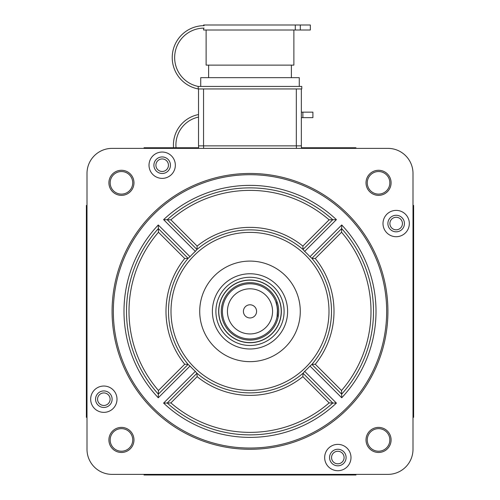 <?xml version="1.0" encoding="UTF-8"?>
<svg xmlns="http://www.w3.org/2000/svg" width="500" height="500" viewBox="0 0 500 500"><rect width="100%" height="100%" fill="white"/><g stroke="black" fill="none" stroke-linecap="round" stroke-linejoin="round"><path stroke-width="0.75" d="M155.906 165.212A6.269 6.269 0 0 0 162.175 171.481A6.269 6.269 0 0 0 168.444 165.212A6.269 6.269 0 0 0 162.175 158.944A6.269 6.269 0 0 0 155.906 165.212M396.163 217.281A6.269 6.269 0 0 0 389.894 223.55A6.269 6.269 0 0 0 396.163 229.819A6.269 6.269 0 0 0 402.431 223.55A6.269 6.269 0 0 0 396.163 217.281M344.094 457.537A6.269 6.269 0 0 0 337.825 451.269A6.269 6.269 0 0 0 331.556 457.537A6.269 6.269 0 0 0 337.825 463.806A6.269 6.269 0 0 0 344.094 457.537M103.837 405.469A6.269 6.269 0 0 0 110.106 399.2A6.269 6.269 0 0 0 103.837 392.931A6.269 6.269 0 0 0 97.569 399.2A6.269 6.269 0 0 0 103.837 405.469M198.594 148.375L198.594 145.869L301.406 145.869L301.406 148.375M203.544 88.944L203.544 145.869L198.525 145.869L198.525 88.944M301.344 88.944L301.344 145.869M310.338 30.013L295.294 30.013L295.294 25L310.338 25L310.338 30.013M203.606 25.663L203.606 25L295.294 25M203.606 28.125L203.606 30.013L295.294 30.013M293.881 30.013L293.881 65.125L206.119 65.125L206.119 30.013M291.375 65.125L291.375 77.663M208.625 65.125L208.625 77.663M200.725 86.438L200.725 77.663L299.275 77.663L299.275 86.438M198.219 86.438L198.219 88.944L301.781 88.944L301.781 86.438L198.219 86.438A29.456 29.456 0 0 1 204.106 28.119M198.219 88.944A31.919 31.919 0 0 1 204.106 25.663M301.344 117.656L312.906 117.656L312.906 112.144L302.875 112.144L302.875 117.656M301.344 112.144L302.875 112.144M173.556 147.75A30.962 30.962 0 0 1 198.525 114.556M176.044 147.75A28.481 28.481 0 0 1 198.525 117.088M212.387 311.375A37.612 37.612 0 0 0 250 348.988A37.612 37.612 0 0 0 287.613 311.375A37.612 37.612 0 0 0 250 273.762A37.612 37.612 0 0 0 212.387 311.375M386.669 311.375A136.669 136.669 0 0 0 250 174.706A136.669 136.669 0 0 0 113.331 311.375A136.669 136.669 0 0 0 250 448.044A136.669 136.669 0 0 0 386.669 311.375M112.081 311.375A137.919 137.919 0 0 1 250 173.456A137.919 137.919 0 0 1 387.919 311.375A137.919 137.919 0 0 1 250 449.294A137.919 137.919 0 0 1 112.081 311.375M324.663 457.537A13.162 13.162 0 0 0 337.825 470.706A13.162 13.162 0 0 0 350.988 457.537A13.162 13.162 0 0 0 337.825 444.375A13.162 13.162 0 0 0 324.663 457.537M383 223.55A13.162 13.162 0 0 0 396.163 236.713A13.162 13.162 0 0 0 409.331 223.55A13.162 13.162 0 0 0 396.163 210.387A13.162 13.162 0 0 0 383 223.55M149.012 165.212A13.162 13.162 0 0 0 162.175 178.375A13.162 13.162 0 0 0 175.338 165.212A13.162 13.162 0 0 0 162.175 152.044A13.162 13.162 0 0 0 149.012 165.212M90.669 399.2A13.162 13.162 0 0 0 103.837 412.362A13.162 13.162 0 0 0 117 399.2A13.162 13.162 0 0 0 103.837 386.037A13.162 13.162 0 0 0 90.669 399.2M133.981 439.931A12.537 12.537 0 0 1 121.444 452.469A12.537 12.537 0 0 1 108.906 439.931A12.537 12.537 0 0 1 121.444 427.394A12.537 12.537 0 0 1 133.981 439.931M110.162 439.931A11.287 11.287 0 0 0 121.444 451.213A11.287 11.287 0 0 0 132.731 439.931A11.287 11.287 0 0 0 121.444 428.644A11.287 11.287 0 0 0 110.162 439.931M133.981 182.819A12.537 12.537 0 0 1 121.444 195.356A12.537 12.537 0 0 1 108.906 182.819A12.537 12.537 0 0 1 121.444 170.281A12.537 12.537 0 0 1 133.981 182.819M110.162 182.819A11.287 11.287 0 0 0 121.444 194.106A11.287 11.287 0 0 0 132.731 182.819A11.287 11.287 0 0 0 121.444 171.537A11.287 11.287 0 0 0 110.162 182.819M391.094 182.819A12.537 12.537 0 0 1 378.556 195.356A12.537 12.537 0 0 1 366.019 182.819A12.537 12.537 0 0 1 378.556 170.281A12.537 12.537 0 0 1 391.094 182.819M367.269 182.819A11.287 11.287 0 0 0 378.556 194.106A11.287 11.287 0 0 0 389.837 182.819A11.287 11.287 0 0 0 378.556 171.537A11.287 11.287 0 0 0 367.269 182.819M391.094 439.931A12.537 12.537 0 0 1 378.556 452.469A12.537 12.537 0 0 1 366.019 439.931A12.537 12.537 0 0 1 378.556 427.394A12.537 12.537 0 0 1 391.094 439.931M367.269 439.931A11.287 11.287 0 0 0 378.556 451.213A11.287 11.287 0 0 0 389.837 439.931A11.287 11.287 0 0 0 378.556 428.644A11.287 11.287 0 0 0 367.269 439.931M341.538 390.5A120.994 120.994 0 0 0 341.538 232.25L341.65 228.594L311.894 258.35L315.281 258.506A84.006 84.006 0 0 1 315.281 364.244L341.538 390.5L341.65 394.156A123.5 123.5 0 0 0 341.65 228.594L341.725 224.975A126.013 126.013 0 0 1 341.725 397.775L341.65 394.156L311.894 364.4L315.281 364.244M168.5 311.375A81.5 81.5 0 0 1 188.331 258.094L188.106 258.35L158.35 228.594A123.5 123.5 0 0 0 158.35 394.156L188.106 364.4L188.331 364.656A81.5 81.5 0 0 1 168.5 311.375A81.5 81.5 0 0 0 188.331 364.656L190.012 366.044L158.275 397.775A126.013 126.013 0 0 1 158.275 224.975L158.463 232.25A120.994 120.994 0 0 0 158.463 390.5L184.719 364.244L188.106 364.4M311.894 258.35L311.669 258.094A81.5 81.5 0 0 1 311.669 364.656L311.894 364.4M311.669 258.094L309.988 256.706L341.725 224.975M304.669 251.388L303.025 249.481L332.781 219.725A123.5 123.5 0 0 0 167.219 219.725L163.6 219.65A126.013 126.013 0 0 1 336.4 219.65L304.669 251.388A81.163 81.163 0 0 1 309.988 256.706M303.025 249.481L302.869 246.094L329.125 219.838A120.994 120.994 0 0 0 170.875 219.838L167.219 219.725L196.975 249.481L196.719 249.706A81.5 81.5 0 0 1 303.281 249.706M196.719 249.706L195.331 251.388L163.6 219.65M158.275 224.975L190.012 256.706A81.163 81.163 0 0 1 195.331 251.388M190.012 256.706L188.331 258.094M199.719 311.375A50.281 50.281 0 0 0 250 361.656A50.281 50.281 0 0 0 300.281 311.375A50.281 50.281 0 0 0 250 261.094A50.281 50.281 0 0 0 199.719 311.375M95.562 399.2A8.275 8.275 0 0 0 103.837 407.475A8.275 8.275 0 0 0 112.112 399.2A8.275 8.275 0 0 0 103.837 390.925A8.275 8.275 0 0 0 95.562 399.2M153.9 165.212A8.275 8.275 0 0 0 162.175 173.487A8.275 8.275 0 0 0 170.45 165.212A8.275 8.275 0 0 0 162.175 156.938A8.275 8.275 0 0 0 153.9 165.212M387.887 223.55A8.275 8.275 0 0 0 396.163 231.825A8.275 8.275 0 0 0 404.438 223.55A8.275 8.275 0 0 0 396.163 215.275A8.275 8.275 0 0 0 387.887 223.55M329.55 457.537A8.275 8.275 0 0 0 337.825 465.812A8.275 8.275 0 0 0 346.1 457.537A8.275 8.275 0 0 0 337.825 449.263A8.275 8.275 0 0 0 329.55 457.537M303.025 373.269L303.281 373.044A81.5 81.5 0 0 1 196.719 373.044L196.975 373.269L167.219 403.025A123.5 123.5 0 0 0 332.781 403.025L303.025 373.269L302.869 376.656A84.006 84.006 0 0 1 197.131 376.656L170.875 402.912L167.219 403.025A123.5 123.5 0 0 0 332.781 403.025L336.4 403.1A126.013 126.013 0 0 1 163.6 403.1L167.219 403.025M413 449.294L413 173.456A25.075 25.075 0 0 0 387.919 148.375L112.081 148.375A25.075 25.075 0 0 0 87 173.456L87 449.294A25.075 25.075 0 0 0 112.081 474.375L387.919 474.375A25.075 25.075 0 0 0 413 449.294M341.725 397.775L309.988 366.044A81.163 81.163 0 0 1 304.669 371.362L336.4 403.1M163.6 403.1L195.331 371.362A81.163 81.163 0 0 1 190.012 366.044M195.331 371.362L196.719 373.044A81.5 81.5 0 0 0 303.281 373.044L304.669 371.362M309.988 366.044L311.669 364.656A81.5 81.5 0 0 0 331.5 311.375M158.35 228.594A123.5 123.5 0 0 0 158.35 394.156L158.275 397.775M336.4 219.65L332.781 219.725A123.5 123.5 0 0 0 167.219 219.725M158.35 394.156L158.463 390.5M184.719 364.244A84.006 84.006 0 0 1 184.719 258.506L188.106 258.35M196.975 373.269L197.131 376.656M170.875 402.912A120.994 120.994 0 0 0 329.125 402.912L332.781 403.025M329.125 219.838L332.781 219.725M196.975 249.481L197.131 246.094A84.006 84.006 0 0 1 302.869 246.094M87 417.325L86.375 417.325L86.375 205.425L87 205.425M355.95 474.375L355.95 475L144.05 475L144.05 474.375M413 205.425L413.625 205.425L413.625 417.325L413 417.325M301.406 147.75L355.95 147.75L355.95 148.375M144.05 148.375L144.05 147.75L198.594 147.75M247.475 280.256A31.219 31.219 0 0 1 281.119 308.85A31.219 31.219 0 0 1 252.525 342.494A31.219 31.219 0 0 1 218.881 313.9A31.219 31.219 0 0 1 247.475 280.256A31.219 31.219 0 0 0 218.881 313.9A31.219 31.219 0 0 0 252.525 342.494M247.769 283.881A27.581 27.581 0 0 1 277.494 309.144A27.581 27.581 0 0 1 252.231 338.869A27.581 27.581 0 0 0 277.494 309.144A27.581 27.581 0 0 0 247.769 283.881A27.581 27.581 0 0 0 222.506 313.606A27.581 27.581 0 0 0 252.231 338.869A27.581 27.581 0 0 1 222.506 313.606A27.581 27.581 0 0 1 247.769 283.881M277.337 307.675L275.844 301.731C276.944 301.169 278.238 317.094 277.062 316.725L277.494 309.144M249.469 304.812A6.581 6.581 0 0 0 243.438 311.906A6.581 6.581 0 0 0 250.531 317.938A6.581 6.581 0 0 0 256.562 310.844A6.581 6.581 0 0 0 249.469 304.812M252.537 342.619A31.344 31.344 0 0 0 281.244 308.837A31.344 31.344 0 0 0 247.463 280.131A31.344 31.344 0 0 0 218.756 313.913A31.344 31.344 0 0 0 252.537 342.619M256.137 342.113A31.344 31.344 0 0 0 280.738 305.238A31.344 31.344 0 0 0 243.863 280.637A31.344 31.344 0 0 0 219.262 317.512A31.344 31.344 0 0 0 256.137 342.113A31.344 31.344 0 0 1 219.262 317.512A31.344 31.344 0 0 1 243.863 280.637M203.606 145.869L203.606 148.375M296.394 145.869L296.394 148.375M296.325 145.869L296.325 88.944M300.312 30.013L300.312 25M328.994 311.375A78.994 78.994 0 0 0 250 232.381A78.994 78.994 0 0 0 171.006 311.375A78.994 78.994 0 0 0 250 390.369A78.994 78.994 0 0 0 328.994 311.375M373.5 311.375A123.5 123.5 0 0 0 341.65 228.594M329.125 402.912L302.869 376.656M184.719 258.506L158.463 232.25M341.538 232.25L315.281 258.506M170.875 219.838L197.131 246.094M252.325 339.994A28.712 28.712 0 0 0 278.619 309.05A28.712 28.712 0 0 0 247.675 282.756A28.712 28.712 0 0 0 221.381 313.7A28.712 28.712 0 0 0 252.325 339.994M251.825 333.869A22.569 22.569 0 0 0 272.494 309.55A22.569 22.569 0 0 0 248.175 288.881A22.569 22.569 0 0 0 227.506 313.2A22.569 22.569 0 0 0 251.825 333.869M243.325 277.931A34.106 34.106 0 0 1 283.444 304.7A34.106 34.106 0 0 1 256.675 344.819A34.106 34.106 0 0 1 216.556 318.05A34.106 34.106 0 0 1 243.325 277.931"/></g></svg>
